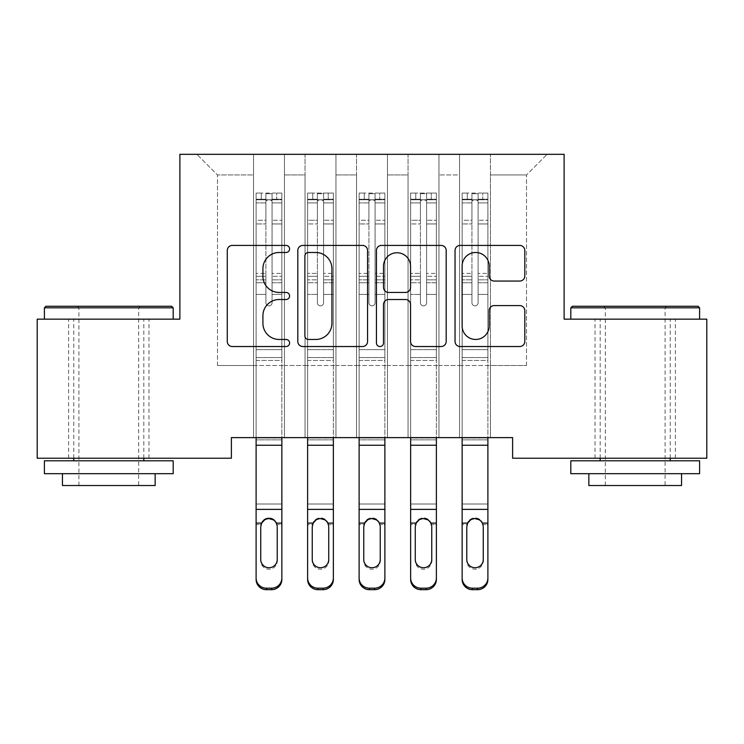 <?xml version="1.0" encoding="UTF-8"?>
<svg xmlns="http://www.w3.org/2000/svg" width="744" height="744" viewBox="0 0 744 744"><rect width="100%" height="100%" fill="white"/><g stroke="black" fill="none" stroke-linecap="round" stroke-linejoin="round"><path stroke-width="0.56" stroke-dasharray="3.72 2.79" d="M289.593 248.952A3.543 3.543 0 0 0 286.049 245.418L232.333 245.418A5.059 5.059 0 0 0 227.273 250.468L227.273 341.477A5.059 5.059 0 0 0 232.333 346.537L286.049 346.537A3.543 3.543 0 0 0 289.593 342.993A3.543 3.543 0 0 0 286.049 339.459L279.102 339.459A16.182 16.182 0 0 1 262.92 323.277L262.92 315.689A16.182 16.182 0 0 1 279.102 299.516L286.049 299.516A3.543 3.543 0 0 0 289.593 295.973A3.543 3.543 0 0 0 286.049 292.439L279.102 292.439A16.182 16.182 0 0 1 262.92 276.257L262.92 268.677A16.182 16.182 0 0 1 279.102 252.495L286.049 252.495A3.543 3.543 0 0 0 289.593 248.952M635.209 319.157L570.815 319.157L635.209 319.157M635.209 458.22L675.385 458.22L635.209 458.22M108.791 319.157L173.185 319.157L108.791 319.157M108.791 458.22L68.615 458.22L108.791 458.22M564.119 154.324L179.881 154.324L179.881 319.157L37.2 319.157L37.2 458.22L231.384 458.22L231.384 437.621L512.616 437.621L512.616 458.22L706.8 458.22L706.8 319.157L564.119 319.157L564.119 154.324M459.56 154.324L547.128 154.324L490.463 154.324L490.463 365.509L526.519 365.509L490.463 365.509L490.463 174.933L526.519 174.933L490.463 174.933L490.463 154.324L490.463 437.621L490.463 154.324L459.56 154.324L459.56 365.509L459.56 174.933L438.96 174.933L459.56 174.933L459.56 154.324L459.56 437.621L490.463 437.621L490.463 365.509L490.463 437.621L459.56 437.621L490.463 437.621L459.56 437.621L459.56 154.324M408.056 154.324L438.96 154.324L438.96 365.509L459.56 365.509L438.96 365.509L438.96 154.324L438.96 437.621L438.96 154.324L387.457 154.324L408.056 154.324L408.056 365.509L408.056 174.933L387.457 174.933L408.056 174.933L408.056 154.324L408.056 437.621L438.96 437.621L438.96 365.509L438.96 437.621L408.056 437.621L438.96 437.621L408.056 437.621L408.056 154.324M356.543 154.324L387.457 154.324L387.457 365.509L408.056 365.509L387.457 365.509L387.457 154.324L387.457 437.621L387.457 154.324L335.944 154.324L356.543 154.324L356.543 365.509L356.543 174.933L335.944 174.933L356.543 174.933L356.543 154.324L356.543 437.621L387.457 437.621L387.457 365.509L387.457 437.621L356.543 437.621L387.457 437.621L356.543 437.621L356.543 154.324M305.04 154.324L335.944 154.324L335.944 365.509L356.543 365.509L335.944 365.509L335.944 154.324L335.944 437.621L335.944 154.324L284.441 154.324L305.04 154.324L305.04 365.509L305.04 174.933L284.441 174.933L305.04 174.933L305.04 154.324L305.04 437.621L335.944 437.621L335.944 365.509L335.944 437.621L305.04 437.621L335.944 437.621L305.04 437.621L305.04 154.324M253.537 154.324L284.441 154.324L284.441 365.509L305.04 365.509L284.441 365.509L284.441 154.324L284.441 437.621L284.441 154.324L196.872 154.324L253.537 154.324L253.537 365.509L253.537 174.933L217.481 174.933L253.537 174.933L253.537 154.324L253.537 437.621L284.441 437.621L284.441 365.509L284.441 437.621L253.537 437.621L284.441 437.621L253.537 437.621L253.537 154.324M526.519 365.509L526.519 174.933L547.128 154.324L526.519 174.933L526.519 365.509M217.481 365.509L253.537 365.509L217.481 365.509L217.481 174.933L196.872 154.324L217.481 174.933L217.481 365.509M459.56 365.509L490.463 365.509L459.56 365.509L459.56 437.621L459.56 365.509M408.056 365.509L438.96 365.509L408.056 365.509L408.056 437.621L408.056 365.509M356.543 365.509L387.457 365.509L356.543 365.509L356.543 437.621L356.543 365.509M305.04 365.509L335.944 365.509L305.04 365.509L305.04 437.621L305.04 365.509M253.537 365.509L284.441 365.509L253.537 365.509L253.537 437.621L253.537 365.509M367.573 341.477L367.573 250.468A5.059 5.059 0 0 0 362.523 245.418L302.864 245.418A5.059 5.059 0 0 0 297.805 250.468L297.805 341.477A5.059 5.059 0 0 0 302.864 346.537L362.523 346.537A5.059 5.059 0 0 0 367.573 341.477M308.425 252.495A3.543 3.543 0 0 0 304.882 256.029L304.882 335.916A3.543 3.543 0 0 0 308.425 339.459L315.754 339.459A16.182 16.182 0 0 0 331.936 323.277L331.936 268.677A16.182 16.182 0 0 0 315.754 252.495L308.425 252.495M381.477 245.418L441.136 245.418A5.059 5.059 0 0 1 446.195 250.468L446.195 341.477A5.059 5.059 0 0 1 441.136 346.537L415.608 346.537A5.059 5.059 0 0 1 410.548 341.477L410.548 304.566A5.059 5.059 0 0 0 405.499 299.516L388.554 299.516A5.059 5.059 0 0 0 383.504 304.566L383.504 342.993A3.543 3.543 0 0 1 379.961 346.537A3.543 3.543 0 0 1 376.427 342.993L376.427 250.468A5.059 5.059 0 0 1 381.477 245.418M410.548 266.268A13.522 13.522 0 0 0 397.026 252.746A13.522 13.522 0 0 0 383.504 266.268L383.504 287.379A5.059 5.059 0 0 0 388.554 292.439L405.499 292.439A5.059 5.059 0 0 0 410.548 287.379L410.548 266.268M494.221 281.065L519.758 281.065A5.059 5.059 0 0 0 524.808 276.005L524.808 250.468A5.059 5.059 0 0 0 519.758 245.418L460.099 245.418A5.059 5.059 0 0 0 455.04 250.468L455.04 341.477A5.059 5.059 0 0 0 460.099 346.537L519.758 346.537A5.059 5.059 0 0 0 524.808 341.477L524.808 310.639A5.059 5.059 0 0 0 519.758 305.579L494.221 305.579A5.059 5.059 0 0 0 489.171 310.639L489.171 325.928A13.522 13.522 0 0 1 475.649 339.459A13.522 13.522 0 0 1 462.117 325.928L462.117 266.017A13.522 13.522 0 0 1 475.649 252.495A13.522 13.522 0 0 1 489.171 266.017L489.171 276.005A5.059 5.059 0 0 0 494.221 281.065M265.896 302.771A3.088 3.088 0.4 0 0 268.984 305.868A3.088 3.088 -179.6 0 1 265.896 302.771L265.896 294.419L265.896 302.771A3.088 3.088 179.5 0 0 268.984 305.868A3.088 3.088 0.4 0 0 272.072 302.771A3.088 3.088 -179.6 0 1 268.984 305.868A3.088 3.088 179.5 0 0 272.072 302.771L272.072 294.419L272.072 302.771A3.088 3.088 -0.5 0 1 268.984 305.868A3.088 3.088 -0.5 0 1 265.896 302.771L265.896 279.837L265.896 302.771M281.864 577.958A10.304 10.23 0 0 1 271.56 588.188L271.56 589.676A10.304 10.23 180 0 0 281.864 579.437L281.864 437.723L281.864 439.871L281.864 437.723L256.103 437.723L281.864 437.723L281.864 294.419L272.072 294.419L281.864 294.419L272.072 294.419L281.864 294.419L281.864 276.312L272.072 276.312L281.864 276.312L281.864 273.392L272.072 273.392L281.864 273.392L281.864 223.944L272.072 223.944L272.072 302.771L272.072 223.944L281.864 223.944L281.864 202.898L272.072 202.898L272.072 223.944L272.072 202.898L281.864 202.898L281.864 199.764L281.864 294.419L281.864 282.767L272.072 282.767L272.072 294.419L272.072 282.767L281.864 282.767L281.864 279.837L272.072 279.837L272.072 282.767L272.072 279.837L281.864 279.837L281.864 220.27L272.072 220.27L281.864 220.27L281.864 199.225L272.072 199.225L281.864 199.225L281.864 193.068L281.864 199.764L256.234 199.755L281.734 199.755L276.712 199.755L276.712 193.059L281.864 193.068L281.864 360.459L256.103 360.459L256.103 437.723L256.103 294.419L265.896 294.419L256.103 294.419L265.896 294.419L256.103 294.419L256.103 276.312L265.896 276.312L265.896 294.419L265.896 276.312L256.103 276.312L256.103 273.392L265.896 273.392L256.103 273.392L256.103 223.944L265.896 223.944L256.103 223.944L256.103 202.898L265.896 202.898L256.103 202.898L256.103 199.764L256.103 294.419L256.103 282.767L265.896 282.767L256.103 282.767L256.103 279.837L265.896 279.837L256.103 279.837L256.103 220.27L265.896 220.27L265.896 279.837L265.896 220.27L256.103 220.27L256.103 199.225L265.896 199.225L265.896 220.27L265.896 193.7L265.896 201.113L265.896 193.7L272.072 193.7L272.072 201.113C270.016 199.318 267.961 199.318 265.896 201.113L265.896 276.312L265.896 201.113C267.952 199.318 270.007 199.318 272.072 201.113L272.072 279.837L272.072 193.7L265.896 193.7L265.896 199.225L256.103 199.225L256.103 193.068L261.256 193.059L261.256 199.755L256.103 199.764L256.103 193.068L256.103 199.764L276.712 199.755L261.256 199.755L261.256 193.059L281.734 193.059L276.712 193.059L276.712 199.755L281.864 199.764L281.864 193.068L256.103 193.068L256.103 579.437A10.304 10.23 180 0 0 266.408 589.676L266.408 588.188A10.304 10.23 0 0 1 256.103 577.958M281.864 437.723L256.103 437.723L256.103 579.437L256.103 524.594L260.884 524.594C261.972 520.409 264.669 518.168 268.984 517.861C273.299 518.168 275.996 520.409 277.084 524.594L277.224 559.534L277.224 526.91L276.312 523.106L273.271 519.824M256.103 437.723L256.103 439.871L281.864 439.871L281.864 579.437M271.56 589.676L266.408 589.676M268.984 567.719A8.24 8.184 180 0 0 277.224 559.534L277.224 561.023A8.24 8.184 0 0 1 268.984 569.207A8.24 8.184 0 0 1 260.744 561.023L260.884 524.594L260.744 561.023A8.24 8.184 -0 0 0 268.984 569.207A8.24 8.184 -0 0 0 277.224 561.023L277.084 524.594C275.996 520.409 273.299 518.168 268.984 517.861C264.669 518.168 261.972 520.409 260.884 524.594L256.103 524.594L256.103 504.004L281.864 504.004L281.864 524.594L277.084 524.594L281.864 524.594M271.56 588.188L266.408 588.188M268.984 518.615L264.687 519.833M256.103 437.621L256.103 294.419L256.103 360.459L281.864 360.459L281.864 294.419L281.864 437.621M281.864 439.871L281.864 504.004L256.103 504.004L256.103 439.871L281.864 439.871M277.224 561.023L277.224 559.534M277.224 526.91L277.224 526.138M317.4 302.771A3.088 3.088 0 0 0 320.497 305.868A3.088 3.088 0 0 1 317.4 302.771L317.4 294.419L317.4 302.771A3.088 3.088 179.5 0 0 320.497 305.868A3.088 3.088 0 0 0 323.584 302.771A3.088 3.088 0 0 1 320.497 305.868A3.088 3.088 179.5 0 0 323.584 302.771L323.584 294.419L323.584 302.771A3.088 3.088 -0.5 0 1 320.497 305.868A3.088 3.088 -0.5 0 1 317.4 302.771L317.4 279.837L317.4 302.771M333.368 577.958A10.304 10.23 0 0 1 323.063 588.188L323.063 589.676A10.304 10.23 180 0 0 333.368 579.437L333.368 437.723L333.368 439.871L333.368 437.723L307.616 437.723L333.368 437.723L333.368 294.419L323.584 294.419L333.368 294.419L323.584 294.419L333.368 294.419L333.368 276.312L323.584 276.312L333.368 276.312L333.368 273.392L323.584 273.392L333.368 273.392L333.368 223.944L323.584 223.944L323.584 302.771L323.584 223.944L333.368 223.944L333.368 202.898L323.584 202.898L323.584 223.944L323.584 202.898L333.368 202.898L333.368 199.764L333.368 294.419L333.368 282.767L323.584 282.767L323.584 294.419L323.584 282.767L333.368 282.767L333.368 279.837L323.584 279.837L323.584 282.767L323.584 279.837L333.368 279.837L333.368 220.27L323.584 220.27L333.368 220.27L333.368 199.225L323.584 199.225L333.368 199.225L333.368 193.068L333.368 199.764L307.746 199.755L333.238 199.755L328.216 199.755L328.216 193.059L333.368 193.068L333.368 360.459L307.616 360.459L307.616 437.723L307.616 294.419L317.4 294.419L307.616 294.419L317.4 294.419L307.616 294.419L307.616 276.312L317.4 276.312L317.4 294.419L317.4 276.312L307.616 276.312L307.616 273.392L317.4 273.392L307.616 273.392L307.616 223.944L317.4 223.944L307.616 223.944L307.616 202.898L317.4 202.898L307.616 202.898L307.616 199.764L307.616 294.419L307.616 282.767L317.4 282.767L307.616 282.767L307.616 279.837L317.4 279.837L307.616 279.837L307.616 220.27L317.4 220.27L317.4 279.837L317.4 220.27L307.616 220.27L307.616 199.225L317.4 199.225L317.4 220.27L317.4 193.7L317.4 201.113L317.4 193.7L323.584 193.7L323.584 201.113C321.529 199.318 319.464 199.318 317.4 201.113L317.4 276.312L317.4 201.113C319.455 199.318 321.52 199.318 323.584 201.113L323.584 279.837L323.584 193.7L317.4 193.7L317.4 199.225L307.616 199.225L307.616 193.068L312.768 193.059L312.768 199.755L307.616 199.764L307.616 193.068L307.616 199.764L328.216 199.755L312.768 199.755L312.768 193.059L333.238 193.059L328.216 193.059L328.216 199.755L333.368 199.764L333.368 193.068L307.616 193.068L307.616 579.437A10.304 10.23 180 0 0 317.921 589.676L317.921 588.188A10.304 10.23 0 0 1 307.616 577.958L307.616 579.437M333.368 437.723L307.616 437.723L307.616 524.594L312.396 524.594C313.475 520.409 316.172 518.168 320.497 517.861C324.812 518.168 327.509 520.409 328.588 524.594L328.736 559.534L328.736 526.91L327.825 523.106L324.784 519.824M307.616 437.723L307.616 439.871L333.368 439.871L333.368 579.437M323.063 589.676L317.921 589.676M320.497 567.719A8.24 8.184 180 0 0 328.736 559.534L328.736 561.023A8.24 8.184 0 0 1 320.497 569.207A8.24 8.184 0 0 1 312.248 561.023L312.396 524.594L312.248 561.023A8.24 8.184 -0 0 0 320.497 569.207A8.24 8.184 -0 0 0 328.736 561.023L328.588 524.594C327.509 520.409 324.812 518.168 320.497 517.861C316.181 518.168 313.475 520.409 312.396 524.594L307.616 524.594L307.616 504.004L333.368 504.004L333.368 524.594L328.588 524.594L333.368 524.594M323.063 588.188L317.921 588.188M320.497 518.615L316.191 519.833M368.912 302.771A3.088 3.088 0 0 0 372 305.868A3.088 3.088 0 0 1 368.912 302.771L368.912 294.419L368.912 302.771A3.088 3.088 179.5 0 0 372 305.868A3.088 3.088 0 0 0 375.088 302.771A3.088 3.088 0 0 1 372 305.868A3.088 3.088 179.5 0 0 375.088 302.771L375.088 294.419L375.088 302.771A3.088 3.088 -0.5 0 1 372 305.868A3.088 3.088 -0.5 0 1 368.912 302.771L368.912 279.837L368.912 302.771M384.881 577.958A10.304 10.23 0 0 1 374.576 588.188L374.576 589.676A10.304 10.23 180 0 0 384.881 579.437L384.881 437.723L384.881 439.871L384.881 437.723L359.12 437.723L384.881 437.723L384.881 294.419L375.088 294.419L384.881 294.419L375.088 294.419L384.881 294.419L384.881 276.312L375.088 276.312L384.881 276.312L384.881 273.392L375.088 273.392L384.881 273.392L384.881 223.944L375.088 223.944L375.088 302.771L375.088 223.944L384.881 223.944L384.881 202.898L375.088 202.898L375.088 223.944L375.088 202.898L384.881 202.898L384.881 199.764L384.881 294.419L384.881 282.767L375.088 282.767L375.088 294.419L375.088 282.767L384.881 282.767L384.881 279.837L375.088 279.837L375.088 282.767L375.088 279.837L384.881 279.837L384.881 220.27L375.088 220.27L384.881 220.27L384.881 199.225L375.088 199.225L384.881 199.225L384.881 193.068L384.881 199.764L359.25 199.755L384.75 199.755L379.728 199.755L379.728 193.059L384.881 193.068L384.881 360.459L359.12 360.459L359.12 437.723L359.12 294.419L368.912 294.419L359.12 294.419L368.912 294.419L359.12 294.419L359.12 276.312L368.912 276.312L368.912 294.419L368.912 276.312L359.12 276.312L359.12 273.392L368.912 273.392L359.12 273.392L359.12 223.944L368.912 223.944L359.12 223.944L359.12 202.898L368.912 202.898L359.12 202.898L359.12 199.764L359.12 294.419L359.12 282.767L368.912 282.767L359.12 282.767L359.12 279.837L368.912 279.837L359.12 279.837L359.12 220.27L368.912 220.27L368.912 279.837L368.912 220.27L359.12 220.27L359.12 199.225L368.912 199.225L368.912 220.27L368.912 193.7L368.912 201.113L368.912 193.7L375.088 193.7L375.088 201.113C373.032 199.318 370.977 199.318 368.912 201.113L368.912 276.312L368.912 201.113C370.968 199.318 373.023 199.318 375.088 201.113L375.088 279.837L375.088 193.7L368.912 193.7L368.912 199.225L359.12 199.225L359.12 193.068L364.272 193.059L364.272 199.755L359.12 199.764L359.12 193.068L359.12 199.764L379.728 199.755L364.272 199.755L364.272 193.059L384.75 193.059L379.728 193.059L379.728 199.755L384.881 199.764L384.881 193.068L359.12 193.068L359.12 579.437A10.304 10.23 180 0 0 369.424 589.676L369.424 588.188A10.304 10.23 0 0 1 359.12 577.958L359.12 579.437M384.881 437.723L359.12 437.723L359.12 524.594L363.9 524.594C364.988 520.409 367.685 518.168 372 517.861C376.315 518.168 379.012 520.409 380.1 524.594L380.24 559.534L380.24 526.91L379.328 523.106L376.287 519.824M359.12 437.723L359.12 439.871L384.881 439.871L384.881 579.437M374.576 589.676L369.424 589.676M372 567.719A8.24 8.184 180 0 0 380.24 559.534L380.24 561.023A8.24 8.184 0 0 1 372 569.207A8.24 8.184 0 0 1 363.76 561.023L363.9 524.594L363.76 561.023A8.24 8.184 -0 0 0 372 569.207A8.24 8.184 -0 0 0 380.24 561.023L380.1 524.594C379.012 520.409 376.315 518.168 372 517.861C367.685 518.168 364.988 520.409 363.9 524.594L359.12 524.594L359.12 504.004L384.881 504.004L384.881 524.594L380.1 524.594L384.881 524.594M374.576 588.188L369.424 588.188M372 518.615L367.703 519.833M307.616 437.621L307.616 294.419L307.616 360.459L333.368 360.459L333.368 294.419L333.368 437.621M333.368 439.871L333.368 504.004L307.616 504.004L307.616 439.871L333.368 439.871M328.736 561.023L328.736 559.534M328.736 526.91L328.736 526.138M359.12 437.621L359.12 294.419L359.12 360.459L384.881 360.459L384.881 294.419L384.881 437.621M384.881 439.871L384.881 504.004L359.12 504.004L359.12 439.871L384.881 439.871M380.24 561.023L380.24 559.534M380.24 526.91L380.24 526.138M171.632 306.277L45.961 306.277M44.407 307.821L173.185 307.821M44.407 473.677L173.185 473.677M44.407 460.796L173.185 460.796M62.44 485.525L155.152 485.525M108.791 307.821L138.672 307.821L108.791 307.821M698.039 306.277L572.369 306.277M570.815 307.821L699.593 307.821M570.815 473.677L699.593 473.677M570.815 460.796L699.593 460.796M588.848 485.525L681.56 485.525M635.209 307.821L665.08 307.821L635.209 307.821M420.416 302.771A3.088 3.088 0 0 0 423.503 305.868A3.088 3.088 0 0 1 420.416 302.771L420.416 294.419L420.416 302.771A3.088 3.088 179.5 0 0 423.503 305.868A3.088 3.088 0 0 0 426.6 302.771A3.088 3.088 0 0 1 423.503 305.868A3.088 3.088 179.5 0 0 426.6 302.771L426.6 294.419L426.6 302.771A3.088 3.088 -0.5 0 1 423.503 305.868A3.088 3.088 -0.5 0 1 420.416 302.771L420.416 279.837L420.416 302.771M436.384 577.958A10.304 10.23 0 0 1 426.079 588.188L426.079 589.676A10.304 10.23 180 0 0 436.384 579.437L436.384 437.723L436.384 439.871L436.384 437.723L410.632 437.723L436.384 437.723L436.384 294.419L426.6 294.419L436.384 294.419L426.6 294.419L436.384 294.419L436.384 276.312L426.6 276.312L436.384 276.312L436.384 273.392L426.6 273.392L436.384 273.392L436.384 223.944L426.6 223.944L426.6 302.771L426.6 223.944L436.384 223.944L436.384 202.898L426.6 202.898L426.6 223.944L426.6 202.898L436.384 202.898L436.384 199.764L436.384 294.419L436.384 282.767L426.6 282.767L426.6 294.419L426.6 282.767L436.384 282.767L436.384 279.837L426.6 279.837L426.6 282.767L426.6 279.837L436.384 279.837L436.384 220.27L426.6 220.27L436.384 220.27L436.384 199.225L426.6 199.225L436.384 199.225L436.384 193.068L436.384 199.764L410.762 199.755L436.254 199.755L431.232 199.755L431.232 193.059L436.384 193.068L436.384 360.459L410.632 360.459L410.632 437.723L410.632 294.419L420.416 294.419L410.632 294.419L420.416 294.419L410.632 294.419L410.632 276.312L420.416 276.312L420.416 294.419L420.416 276.312L410.632 276.312L410.632 273.392L420.416 273.392L410.632 273.392L410.632 223.944L420.416 223.944L410.632 223.944L410.632 202.898L420.416 202.898L410.632 202.898L410.632 199.764L410.632 294.419L410.632 282.767L420.416 282.767L410.632 282.767L410.632 279.837L420.416 279.837L410.632 279.837L410.632 220.27L420.416 220.27L420.416 279.837L420.416 220.27L410.632 220.27L410.632 199.225L420.416 199.225L420.416 220.27L420.416 193.7L420.416 201.113L420.416 193.7L426.6 193.7L426.6 201.113C424.545 199.318 422.48 199.318 420.416 201.113L420.416 276.312L420.416 201.113C422.471 199.318 424.536 199.318 426.6 201.113L426.6 279.837L426.6 193.7L420.416 193.7L420.416 199.225L410.632 199.225L410.632 193.068L415.784 193.059L415.784 199.755L410.632 199.764L410.632 193.068L410.632 199.764L431.232 199.755L415.784 199.755L415.784 193.059L436.254 193.059L431.232 193.059L431.232 199.755L436.384 199.764L436.384 193.068L410.632 193.068L410.632 579.437A10.304 10.23 180 0 0 420.937 589.676L420.937 588.188A10.304 10.23 0 0 1 410.632 577.958L410.632 579.437M436.384 437.723L410.632 437.723L410.632 524.594L415.412 524.594C416.491 520.409 419.188 518.168 423.503 517.861C427.819 518.168 430.525 520.409 431.604 524.594L431.752 559.534L431.752 526.91L430.841 523.106L427.8 519.824M410.632 437.723L410.632 439.871L436.384 439.871L436.384 579.437M426.079 589.676L420.937 589.676M423.503 567.719A8.24 8.184 180 0 0 431.752 559.534L431.752 561.023A8.24 8.184 0 0 1 423.503 569.207A8.24 8.184 0 0 1 415.264 561.023L415.412 524.594L415.264 561.023A8.24 8.184 -0 0 0 423.503 569.207A8.24 8.184 -0 0 0 431.752 561.023L431.604 524.594C430.525 520.409 427.828 518.168 423.503 517.861C419.188 518.168 416.491 520.409 415.412 524.594L410.632 524.594L410.632 504.004L436.384 504.004L436.384 524.594L431.604 524.594L436.384 524.594M426.079 588.188L420.937 588.188M423.503 518.615L419.207 519.833M471.929 302.771A3.088 3.088 0 0 0 475.016 305.868A3.088 3.088 0 0 1 471.929 302.771L471.929 294.419L471.929 302.771A3.088 3.088 179.5 0 0 475.016 305.868A3.088 3.088 0 0 0 478.104 302.771A3.088 3.088 0 0 1 475.016 305.868A3.088 3.088 179.5 0 0 478.104 302.771L478.104 294.419L478.104 302.771A3.088 3.088 -0.5 0 1 475.016 305.868A3.088 3.088 -0.5 0 1 471.929 302.771L471.929 279.837L471.929 302.771M487.897 577.958A10.304 10.23 0 0 1 477.592 588.188L477.592 589.676A10.304 10.23 180 0 0 487.897 579.437L487.897 437.723L487.897 439.871L487.897 437.723L462.136 437.723L487.897 437.723L487.897 294.419L478.104 294.419L487.897 294.419L478.104 294.419L487.897 294.419L487.897 276.312L478.104 276.312L487.897 276.312L487.897 273.392L478.104 273.392L487.897 273.392L487.897 223.944L478.104 223.944L478.104 302.771L478.104 223.944L487.897 223.944L487.897 202.898L478.104 202.898L478.104 223.944L478.104 202.898L487.897 202.898L487.897 199.764L487.897 294.419L487.897 282.767L478.104 282.767L478.104 294.419L478.104 282.767L487.897 282.767L487.897 279.837L478.104 279.837L478.104 282.767L478.104 279.837L487.897 279.837L487.897 220.27L478.104 220.27L487.897 220.27L487.897 199.225L478.104 199.225L487.897 199.225L487.897 193.068L487.897 199.764L462.266 199.755L487.766 199.755L482.744 199.755L482.744 193.059L487.897 193.068L487.897 360.459L462.136 360.459L462.136 437.723L462.136 294.419L471.929 294.419L462.136 294.419L471.929 294.419L462.136 294.419L462.136 276.312L471.929 276.312L471.929 294.419L471.929 276.312L462.136 276.312L462.136 273.392L471.929 273.392L462.136 273.392L462.136 223.944L471.929 223.944L462.136 223.944L462.136 202.898L471.929 202.898L462.136 202.898L462.136 199.764L462.136 294.419L462.136 282.767L471.929 282.767L462.136 282.767L462.136 279.837L471.929 279.837L462.136 279.837L462.136 220.27L471.929 220.27L471.929 279.837L471.929 220.27L462.136 220.27L462.136 199.225L471.929 199.225L471.929 220.27L471.929 193.7L471.929 201.113L471.929 193.7L478.104 193.7L478.104 201.113C476.048 199.318 473.993 199.318 471.929 201.113L471.929 276.312L471.929 201.113C473.984 199.318 476.039 199.318 478.104 201.113L478.104 279.837L478.104 193.7L471.929 193.7L471.929 199.225L462.136 199.225L462.136 193.068L467.288 193.059L467.288 199.755L462.136 199.764L462.136 193.068L462.136 199.764L482.744 199.755L467.288 199.755L467.288 193.059L487.766 193.059L482.744 193.059L482.744 199.755L487.897 199.764L487.897 193.068L462.136 193.068L462.136 579.437A10.304 10.23 180 0 0 472.44 589.676L472.44 588.188A10.304 10.23 0 0 1 462.136 577.958L462.136 579.437M487.897 437.723L462.136 437.723L462.136 524.594L466.916 524.594C468.004 520.409 470.701 518.168 475.016 517.861C479.331 518.168 482.028 520.409 483.116 524.594L483.256 559.534L483.256 526.91L482.344 523.106L479.303 519.824M462.136 437.723L462.136 439.871L487.897 439.871L487.897 579.437M477.592 589.676L472.44 589.676M475.016 567.719A8.24 8.184 180 0 0 483.256 559.534L483.256 561.023A8.24 8.184 0 0 1 475.016 569.207A8.24 8.184 0 0 1 466.776 561.023L466.916 524.594L466.776 561.023A8.24 8.184 -0 0 0 475.016 569.207A8.24 8.184 -0 0 0 483.256 561.023L483.116 524.594C482.028 520.409 479.331 518.168 475.016 517.861C470.701 518.168 468.004 520.409 466.916 524.594L462.136 524.594L462.136 504.004L487.897 504.004L487.897 524.594L483.116 524.594L487.897 524.594M477.592 588.188L472.44 588.188M475.016 518.615L470.719 519.833M410.632 437.621L410.632 294.419L410.632 360.459L436.384 360.459L436.384 294.419L436.384 437.621M436.384 439.871L436.384 504.004L410.632 504.004L410.632 439.871L436.384 439.871M431.752 561.023L431.752 559.534M431.752 526.91L431.752 526.138M462.136 437.621L462.136 294.419L462.136 360.459L487.897 360.459L487.897 294.419L487.897 437.621M487.897 439.871L487.897 504.004L462.136 504.004L462.136 439.871L487.897 439.871M483.256 561.023L483.256 559.534M483.256 526.91L483.256 526.138M281.864 349.643L256.103 349.643L281.864 349.643M261.656 523.106L256.103 523.106M281.864 523.106L276.312 523.106M281.864 509.38L256.103 509.38M281.864 357.557L256.103 357.557L281.864 357.557M281.864 445.256L256.103 445.256M333.368 349.643L307.616 349.643L333.368 349.643M313.159 523.106L307.616 523.106M333.368 523.106L327.825 523.106M333.368 509.38L307.616 509.38M333.368 357.557L307.616 357.557L333.368 357.557M333.368 445.256L307.616 445.256M384.881 349.643L359.12 349.643L384.881 349.643M364.672 523.106L359.12 523.106M384.881 523.106L379.328 523.106M384.881 509.38L359.12 509.38M384.881 357.557L359.12 357.557L384.881 357.557M384.881 445.256L359.12 445.256M436.384 349.643L410.632 349.643L436.384 349.643M416.175 523.106L410.632 523.106M436.384 523.106L430.841 523.106M436.384 509.38L410.632 509.38M436.384 357.557L410.632 357.557L436.384 357.557M436.384 445.256L410.632 445.256M487.897 349.643L462.136 349.643L487.897 349.643M467.688 523.106L462.136 523.106M487.897 523.106L482.344 523.106M487.897 509.38L462.136 509.38M487.897 357.557L462.136 357.557L487.897 357.557M487.897 445.256L462.136 445.256M595.033 458.22L595.033 319.157M68.615 458.22L68.615 319.157M148.967 458.22L148.967 319.157M675.385 458.22L675.385 319.157M78.92 485.525L78.92 307.821L77.376 306.277M143.825 458.22L143.825 319.157M73.768 458.22L73.768 319.157M140.216 306.277L138.672 307.821L138.672 485.525M605.328 485.525L605.328 307.821L603.784 306.277M670.232 458.22L670.232 319.157M600.176 458.22L600.176 319.157M666.624 306.277L665.08 307.821L665.08 485.525"/><path stroke-width="1.12" d="M289.593 248.952A3.543 3.543 0 0 0 286.049 245.418L232.333 245.418A5.059 5.059 0 0 0 227.273 250.468L227.273 341.477A5.059 5.059 0 0 0 232.333 346.537L286.049 346.537A3.543 3.543 0 0 0 289.593 342.993A3.543 3.543 0 0 0 286.049 339.459L279.102 339.459A16.182 16.182 0 0 1 262.92 323.277L262.92 315.689A16.182 16.182 0 0 1 279.102 299.516L286.049 299.516A3.543 3.543 0 0 0 289.593 295.973A3.543 3.543 0 0 0 286.049 292.439L279.102 292.439A16.182 16.182 0 0 1 262.92 276.257L262.92 268.677A16.182 16.182 0 0 1 279.102 252.495L286.049 252.495A3.543 3.543 0 0 0 289.593 248.952M519.758 281.065A5.059 5.059 0 0 0 524.808 276.005L524.808 250.468A5.059 5.059 0 0 0 519.758 245.418L460.099 245.418A5.059 5.059 0 0 0 455.04 250.468L455.04 341.477A5.059 5.059 0 0 0 460.099 346.537L519.758 346.537A5.059 5.059 0 0 0 524.808 341.477L524.808 310.639A5.059 5.059 0 0 0 519.758 305.579L494.221 305.579A5.059 5.059 0 0 0 489.171 310.639L489.171 325.928A13.522 13.522 0 0 1 475.649 339.459A13.522 13.522 0 0 1 462.117 325.928L462.117 266.017A13.522 13.522 0 0 1 475.649 252.495A13.522 13.522 0 0 1 489.171 266.017L489.171 276.005A5.059 5.059 0 0 0 494.221 281.065L519.758 281.065M512.616 437.621L231.384 437.621L231.384 458.22L37.2 458.22L37.2 319.157L179.881 319.157L179.881 154.324L564.119 154.324L564.119 319.157L706.8 319.157L706.8 458.22L512.616 458.22L512.616 437.621M367.573 250.468A5.059 5.059 0 0 0 362.523 245.418L302.864 245.418A5.059 5.059 0 0 0 297.805 250.468L297.805 341.477A5.059 5.059 0 0 0 302.864 346.537L362.523 346.537A5.059 5.059 0 0 0 367.573 341.477L367.573 250.468M381.477 245.418L441.136 245.418A5.059 5.059 0 0 1 446.195 250.468L446.195 341.477A5.059 5.059 0 0 1 441.136 346.537L415.608 346.537A5.059 5.059 0 0 1 410.548 341.477L410.548 304.566A5.059 5.059 0 0 0 405.499 299.516L388.554 299.516A5.059 5.059 0 0 0 383.504 304.566L383.504 342.993A3.543 3.543 0 0 1 379.961 346.537A3.543 3.543 0 0 1 376.427 342.993L376.427 250.468A5.059 5.059 0 0 1 381.477 245.418M308.425 252.495A3.543 3.543 0 0 0 304.882 256.029L304.882 335.916A3.543 3.543 0 0 0 308.425 339.459L315.754 339.459A16.182 16.182 0 0 0 331.936 323.277L331.936 268.677A16.182 16.182 0 0 0 315.754 252.495L308.425 252.495M410.548 266.268A13.522 13.522 0 0 0 397.026 252.746A13.522 13.522 0 0 0 383.504 266.268L383.504 287.379A5.059 5.059 0 0 0 388.554 292.439L405.499 292.439A5.059 5.059 0 0 0 410.548 287.379L410.548 266.268M281.864 524.594L281.864 579.437A10.304 10.23 180 0 1 271.56 589.676L271.56 588.188A10.304 10.23 -0 0 0 281.864 577.958L281.864 579.437M277.224 561.023L277.224 559.534A8.24 8.184 180 0 1 268.984 567.719A8.24 8.184 180 0 1 260.744 559.534L260.744 526.91L260.744 559.534A8.24 8.184 180 0 0 268.984 567.719M273.271 519.824L268.984 518.615C272.267 518.735 274.713 520.233 276.312 523.106L277.224 526.138M264.687 519.833L261.656 523.106L260.744 526.91L261.656 523.106C263.246 520.242 265.692 518.745 268.984 518.615M281.864 437.621L281.864 577.958M266.408 588.188L266.408 589.676A10.304 10.23 180 0 1 256.103 579.437L256.103 577.958A10.304 10.23 -0 0 0 266.408 588.188L271.56 588.188M256.103 437.621L256.103 577.958M266.408 589.676L271.56 589.676M277.224 526.91L277.224 559.534M307.616 437.621L307.616 577.958A10.304 10.23 -0 0 0 317.921 588.188L323.063 588.188A10.304 10.23 -0 0 0 333.368 577.958L333.368 579.437A10.304 10.23 180 0 1 323.063 589.676L323.063 588.188M333.368 524.594L333.368 579.437M328.736 561.023L328.736 559.534A8.24 8.184 180 0 1 320.497 567.719A8.24 8.184 180 0 1 312.248 559.534L312.248 526.91L312.248 559.534A8.24 8.184 180 0 0 320.497 567.719M324.784 519.824L320.497 518.615C323.779 518.735 326.216 520.233 327.825 523.106L328.736 526.138M316.191 519.833L313.159 523.106L312.248 526.91L313.159 523.106C314.759 520.242 317.195 518.745 320.497 518.615M359.12 437.621L359.12 577.958A10.304 10.23 -0 0 0 369.424 588.188L374.576 588.188A10.304 10.23 -0 0 0 384.881 577.958L384.881 579.437A10.304 10.23 180 0 1 374.576 589.676L374.576 588.188M384.881 524.594L384.881 579.437M380.24 561.023L380.24 559.534A8.24 8.184 180 0 1 372 567.719A8.24 8.184 180 0 1 363.76 559.534L363.76 526.91L363.76 559.534A8.24 8.184 180 0 0 372 567.719M376.287 519.824L372 518.615C375.283 518.735 377.729 520.233 379.328 523.106L380.24 526.138M367.703 519.833L364.672 523.106L363.76 526.91L364.672 523.106C366.262 520.242 368.708 518.745 372 518.615M333.368 437.621L333.368 577.958M317.921 588.188L317.921 589.676L323.063 589.676M317.921 589.676A10.304 10.23 180 0 1 307.616 579.437M328.736 526.91L328.736 559.534M384.881 437.621L384.881 577.958M369.424 588.188L369.424 589.676L374.576 589.676M369.424 589.676A10.304 10.23 180 0 1 359.12 579.437M380.24 526.91L380.24 559.534M44.407 307.821L45.961 306.277L171.632 306.277L173.185 307.821L44.407 307.821L44.407 319.157M173.185 473.677L44.407 473.677L44.407 460.796L173.185 460.796L173.185 473.677M155.152 473.677L155.152 485.525L62.44 485.525L62.44 473.677M570.815 307.821L572.369 306.277L698.039 306.277L699.593 307.821L570.815 307.821L570.815 319.157M699.593 473.677L570.815 473.677L570.815 460.796L699.593 460.796L699.593 473.677M681.56 473.677L681.56 485.525L588.848 485.525L588.848 473.677M410.632 437.621L410.632 577.958A10.304 10.23 -0 0 0 420.937 588.188L426.079 588.188A10.304 10.23 -0 0 0 436.384 577.958L436.384 579.437A10.304 10.23 180 0 1 426.079 589.676L426.079 588.188M436.384 524.594L436.384 579.437M431.752 561.023L431.752 559.534A8.24 8.184 180 0 1 423.503 567.719A8.24 8.184 180 0 1 415.264 559.534L415.264 526.91L415.264 559.534A8.24 8.184 180 0 0 423.503 567.719M427.8 519.824L423.503 518.615C426.796 518.735 429.232 520.233 430.841 523.106L431.752 526.138M419.207 519.833L416.175 523.106L415.264 526.91L416.175 523.106C417.775 520.242 420.211 518.745 423.503 518.615M462.136 437.621L462.136 577.958A10.304 10.23 -0 0 0 472.44 588.188L477.592 588.188A10.304 10.23 -0 0 0 487.897 577.958L487.897 579.437A10.304 10.23 180 0 1 477.592 589.676L477.592 588.188M487.897 524.594L487.897 579.437M483.256 561.023L483.256 559.534A8.24 8.184 180 0 1 475.016 567.719A8.24 8.184 180 0 1 466.776 559.534L466.776 526.91L466.776 559.534A8.24 8.184 180 0 0 475.016 567.719M479.303 519.824L475.016 518.615C478.299 518.735 480.745 520.233 482.344 523.106L483.256 526.138M470.719 519.833L467.688 523.106L466.776 526.91L467.688 523.106C469.278 520.242 471.724 518.745 475.016 518.615M436.384 437.621L436.384 577.958M420.937 588.188L420.937 589.676L426.079 589.676M420.937 589.676A10.304 10.23 180 0 1 410.632 579.437M431.752 526.91L431.752 559.534M487.897 437.621L487.897 577.958M472.44 588.188L472.44 589.676L477.592 589.676M472.44 589.676A10.304 10.23 180 0 1 462.136 579.437M483.256 526.91L483.256 559.534M256.103 437.723L281.864 437.723M276.312 523.106L281.864 523.106M256.103 523.106L261.656 523.106M256.103 509.38L281.864 509.38M256.103 445.256L281.864 445.256M307.616 437.723L333.368 437.723M327.825 523.106L333.368 523.106M307.616 523.106L313.159 523.106M307.616 509.38L333.368 509.38M307.616 445.256L333.368 445.256M359.12 437.723L384.881 437.723M379.328 523.106L384.881 523.106M359.12 523.106L364.672 523.106M359.12 509.38L384.881 509.38M359.12 445.256L384.881 445.256M410.632 437.723L436.384 437.723M430.841 523.106L436.384 523.106M410.632 523.106L416.175 523.106M410.632 509.38L436.384 509.38M410.632 445.256L436.384 445.256M462.136 437.723L487.897 437.723M482.344 523.106L487.897 523.106M462.136 523.106L467.688 523.106M462.136 509.38L487.897 509.38M462.136 445.256L487.897 445.256M173.185 319.157L173.185 307.821M143.825 460.796L143.825 458.22M73.768 460.796L73.768 458.22M699.593 319.157L699.593 307.821M670.232 460.796L670.232 458.22M600.176 460.796L600.176 458.22"/></g></svg>
